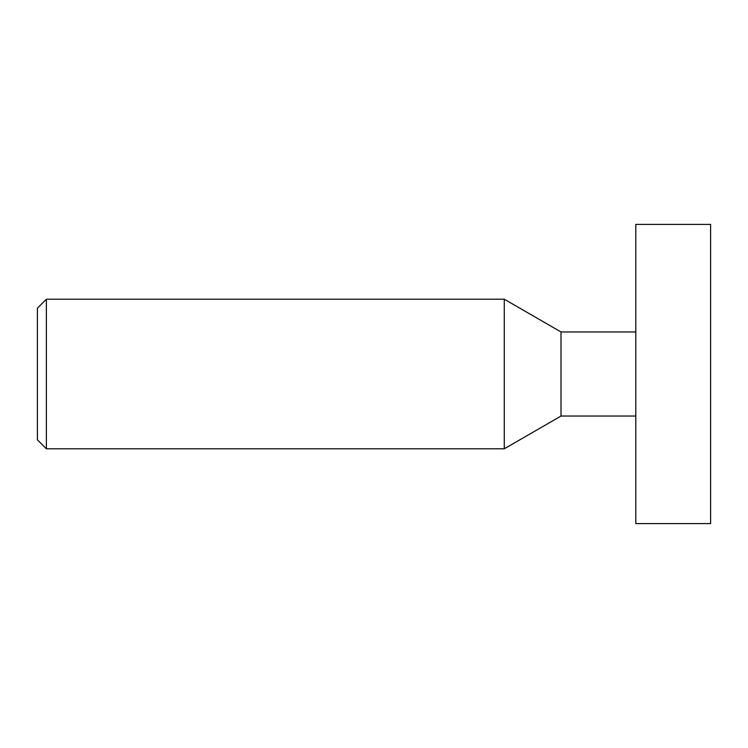 <?xml version="1.0" encoding="UTF-8"?>
<svg xmlns="http://www.w3.org/2000/svg" width="748" height="748" viewBox="0 0 748 748"><rect width="100%" height="100%" fill="white"/><g stroke="black" fill="none" stroke-linecap="round" stroke-linejoin="round"><path stroke-width="1.12" d="M37.4 308.176L37.4 439.824L46.376 448.8L46.376 299.2L37.4 308.176M635.8 416.038L561 416.038L561 331.953L504.274 299.2L46.376 299.2M635.8 331.962L561 331.962L561 416.047L504.274 448.8L504.274 299.2M635.8 224.4L635.8 523.6L710.6 523.6L710.6 224.4L635.8 224.4M504.274 448.8L46.376 448.8"/></g></svg>
